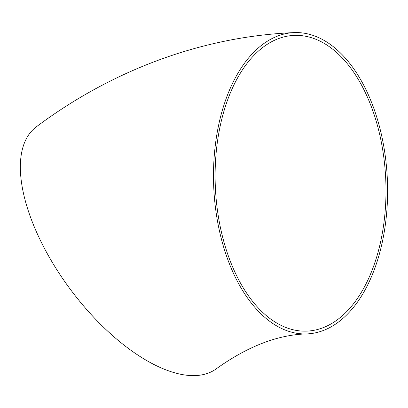 <?xml version="1.0" encoding="UTF-8"?>
<svg xmlns="http://www.w3.org/2000/svg" width="408" height="408" viewBox="0 0 408 408"><rect width="100%" height="100%" fill="white"/><g stroke="black" fill="none" stroke-linecap="round" stroke-linejoin="round"><path stroke-width="0.61" d="M307.147 333.897C278.251 334.565 248.059 346.142 216.556 368.618A150.792 69.839 -126.7 0 1 70.446 289.461A150.792 69.839 -126.7 0 1 36.322 126.827C112.067 70.135 202.286 36.46 293.949 32.609A150.792 86.894 -92.5 0 1 387.6 192.698A150.792 86.894 -92.5 0 1 307.147 333.897A150.792 86.894 -92.5 0 1 213.736 187.058A150.792 86.894 -92.5 0 1 293.949 32.609M385.988 192.52A147.997 85.282 -92.5 0 1 307.025 331.107A147.997 85.282 -92.5 0 1 215.347 186.986A147.997 85.282 -92.5 0 1 294.071 35.399A147.997 85.282 -92.5 0 1 301.578 35.644A147.997 85.282 -92.5 0 1 385.988 192.52"/></g></svg>

